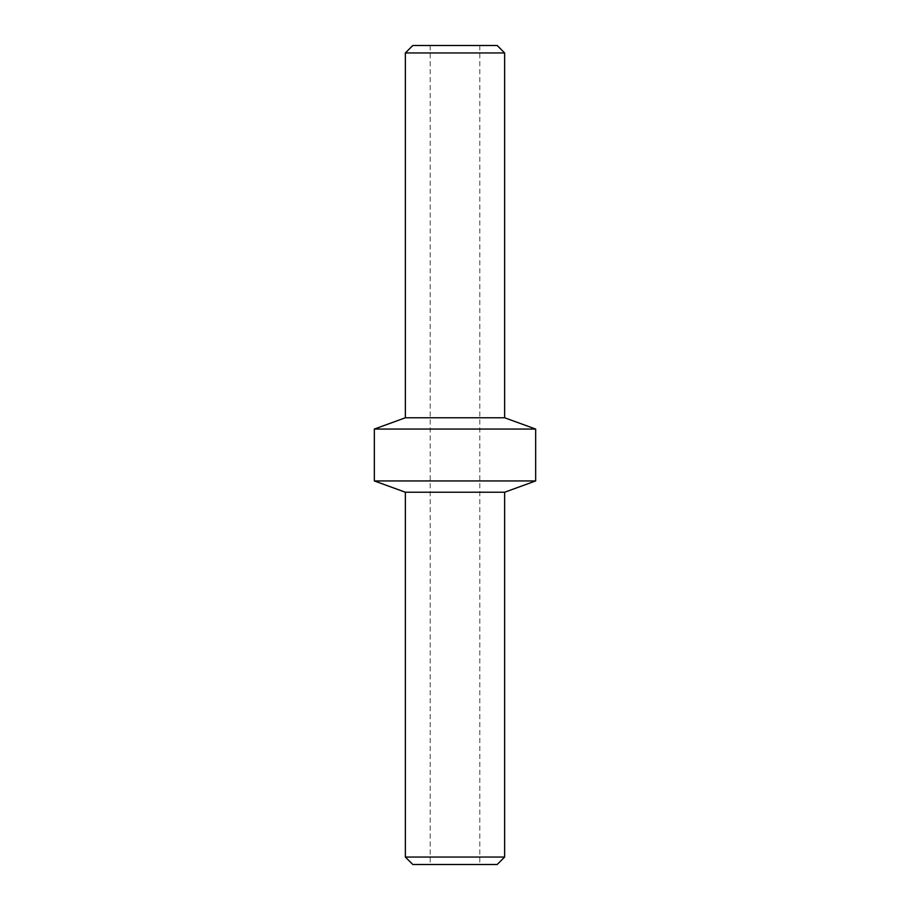 <?xml version="1.0" encoding="UTF-8"?>
<svg xmlns="http://www.w3.org/2000/svg" width="910" height="910" viewBox="0 0 910 910"><rect width="100%" height="100%" fill="white"/><g stroke="black" fill="none" stroke-linecap="round" stroke-linejoin="round"><path stroke-width="0.68" stroke-dasharray="4.55 3.41" d="M412.81 864.5L497.19 864.5M412.81 45.5L497.19 45.5M405.36 857.049L504.64 857.049M405.36 492.23L504.64 492.23M374.34 480.935L535.66 480.935M374.34 429.065L535.66 429.065M405.36 417.77L504.64 417.77M405.36 52.951L504.64 52.951M430.18 45.5L430.18 864.5M479.82 45.5L479.82 864.5"/><path stroke-width="1.36" d="M497.19 864.5L412.81 864.5L405.36 857.049L504.64 857.049L497.19 864.5M504.64 492.23L405.36 492.23L374.34 480.935L535.66 480.935L504.64 492.23L504.64 857.049M504.64 52.951L405.36 52.951L412.81 45.5L497.19 45.5L504.64 52.951L504.64 417.77L535.66 429.065L374.34 429.065L374.34 480.935M504.64 417.77L405.36 417.77L374.34 429.065M535.66 429.065L535.66 480.935M405.36 52.951L405.36 417.77M405.36 492.23L405.36 857.049"/></g></svg>

